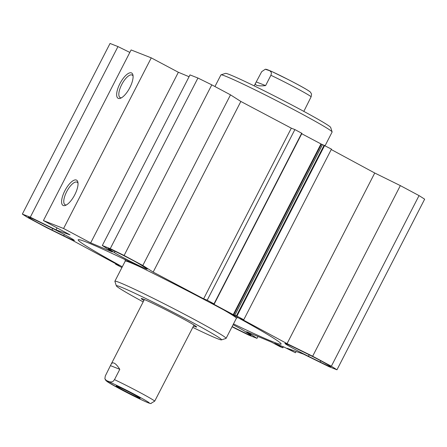 <?xml version="1.0" encoding="UTF-8"?>
<svg xmlns="http://www.w3.org/2000/svg" width="447" height="447" viewBox="0 0 447 447"><rect width="100%" height="100%" fill="white"/><g stroke="black" fill="none" stroke-linecap="round" stroke-linejoin="round"><path stroke-width="0.67" d="M146.001 268.155A19.199 0.771 27.2 0 1 147.242 269.133A19.199 0.771 27.2 0 1 133.256 262.791A19.199 0.771 27.2 0 1 114.331 252.561L109.593 249.538A19.199 0.771 27.2 0 1 108.353 248.56A19.199 0.771 27.2 0 1 122.338 254.896A19.199 0.771 27.2 0 1 141.263 265.132L146.001 268.155M233.094 324.718A19.199 0.771 27.2 0 1 244.978 331.333L249.717 334.356A19.199 0.771 27.2 0 1 250.963 335.334A19.199 0.771 27.2 0 1 232.161 326.539M63.681 235.776L51.964 230.009A19.199 0.771 27.2 0 1 28.485 217.147A19.199 0.771 27.2 0 1 39.157 221.835L50.874 227.601A19.199 0.771 27.2 0 1 74.353 240.464A19.199 0.771 27.2 0 1 63.681 235.776L64.329 234.519M308.436 356.293A19.199 0.771 27.2 0 1 284.957 343.425A19.199 0.771 27.2 0 1 295.629 348.118L307.346 353.884A19.199 0.771 27.2 0 1 330.825 366.747A19.199 0.771 27.2 0 1 320.153 362.059L308.436 356.293L309.201 354.806M331.244 149.527L374.742 173.011L400.339 185.611L312.649 356.231L287.058 343.631L240.201 318.337L243.766 319.739L236.435 315.845L233.25 314.627L210.582 302.513L214.253 303.982L207.201 300.2L203.631 298.797L153.165 272.083L142.816 265.479L230.501 94.853L211.794 84.857A187.528 7.526 -152.8 0 0 197.932 78.029L189.997 74.912L102.307 245.532L110.241 248.655A187.528 7.526 27.2 0 1 124.11 255.477L142.816 265.479M115.756 263.741L115.544 264.149L119.114 265.557L72.258 240.257L46.661 227.657L27.96 217.661A187.528 7.526 27.2 0 1 22.35 214.085L30.284 217.203L56.043 229.887L70.056 234.882L43.415 220.567L63.58 228.495L90.68 242.894L112.337 251.935L102.307 245.532M115.544 264.149L121.914 267.552M312.649 356.231L331.356 366.233A187.528 7.526 27.2 0 1 336.96 369.809L329.031 366.691L303.435 354.091L287.058 348.247L295.467 352.739L283.912 347.006L274.665 343.374L282.878 347.788L279.962 346.643L271.547 342.145L246.655 331.752L257.003 338.362L249.068 335.239A187.528 7.526 27.2 0 1 235.206 328.411L232.06 326.735M122.31 266.781A114.08 4.576 27.2 0 1 78.191 239.799A114.08 4.576 27.2 0 1 181.75 287.874A114.08 4.576 27.2 0 1 281.118 344.089A114.08 4.576 27.2 0 1 273.083 341.877A114.08 4.576 27.2 0 1 233.502 323.924M336.96 369.809L424.65 199.183A187.528 7.526 -152.8 0 0 419.04 195.607L400.339 185.611M129.831 52.422L117.969 46.583L110.04 43.46L22.35 214.085M189.059 76.733L178.364 72.269L151.265 57.87L131.105 49.941L43.415 220.567M230.501 94.853L240.849 101.458L291.321 128.172L294.886 129.574L301.937 133.357L214.225 303.96M301.742 133.742L322.404 144.683M322.488 144.593L331.456 149.119L243.766 319.739M66.43 204.922A12.773 4.738 118.1 0 1 65.072 204.737A12.773 4.738 118.1 0 1 66.653 191.724A12.773 4.738 118.1 0 1 77.113 182.203A12.773 4.738 118.1 0 1 78.018 183.231M64.832 190.824A14.338 5.319 -61.9 0 0 65.491 205.38A14.338 5.319 -61.9 0 0 74.504 195.294A14.338 5.319 -61.9 0 0 77.879 182.197A14.338 5.319 -61.9 0 0 64.832 190.824M63.58 228.495L151.265 57.87M119.891 83.69A14.338 5.319 -61.9 0 0 120.55 98.245A14.338 5.319 -61.9 0 0 129.563 88.154A14.338 5.319 -61.9 0 0 132.943 75.057A14.338 5.319 -61.9 0 0 119.891 83.69M121.489 97.787A12.773 4.738 118.1 0 1 120.131 97.602A12.773 4.738 118.1 0 1 121.713 84.589A12.773 4.738 118.1 0 1 132.172 75.068A12.773 4.738 118.1 0 1 133.077 76.091M374.742 173.011L287.058 343.631M240.849 101.458L153.165 272.083M291.321 128.172L203.631 298.797M294.886 129.574L207.201 300.2M124.11 255.477L211.794 84.857M110.241 248.655L197.932 78.029M90.68 242.894L178.364 72.269M56.043 229.887L57.06 227.897M30.284 217.203L117.969 46.583M257.003 338.362L257.969 336.479M295.467 352.739L296.115 351.476M331.356 366.233L419.04 195.607M303.826 111.387L311.129 96.781L311.537 94.054L310.481 92.205C308.855 90.568 301.552 86.411 288.561 79.728L272.352 71.777C266.211 69.011 265.976 69.274 265.278 69.251L269.826 70.76L271.178 72.179L271.413 73.381L270.904 75.286L265.602 85.6C261.344 86.031 258.383 85.93 256.723 85.304C255.494 84.807 255.142 84.036 255.673 82.986L261.696 71.665L265.278 69.251M256.394 81.98L265.602 85.6M214.94 86.539L220.924 74.895A62.507 2.509 27.2 0 1 221.014 74.828A62.507 2.509 27.2 0 1 225.327 76.107A62.507 2.509 27.2 0 1 287.063 106.107A62.507 2.509 27.2 0 1 332.121 131.926A62.507 2.509 27.2 0 1 332.115 132.038L325.086 145.716M221.014 74.828L225.517 73.386A59.16 2.375 27.2 0 1 229.596 74.599A59.16 2.375 27.2 0 1 288.03 102.989A59.16 2.375 27.2 0 1 330.668 127.429L332.121 131.926M192.813 327.394A59.16 2.375 -152.8 0 0 221.483 339.882L225.986 338.44A62.507 2.509 -152.8 0 0 226.076 338.373A62.507 2.509 -152.8 0 0 182.119 313.012A62.507 2.509 -152.8 0 0 119.282 282.443A62.507 2.509 -152.8 0 0 114.885 281.23A62.507 2.509 -152.8 0 0 114.879 281.342L116.332 285.845A59.16 2.375 -152.8 0 0 143.174 301.887M221.483 339.882A59.16 2.375 -152.8 0 0 180.996 316.359A59.16 2.375 -152.8 0 0 120.5 286.885A59.16 2.375 -152.8 0 0 116.332 285.845M193.517 326.025A31.145 1.252 -152.8 0 0 196.646 326.958A31.145 1.252 -152.8 0 0 174.201 314.096A31.145 1.252 -152.8 0 0 143.442 299.149A31.145 1.252 -152.8 0 0 141.297 298.512A31.145 1.252 -152.8 0 0 143.878 300.518M132.86 393.986A13.511 0.542 -152.8 0 0 116.164 385.945A13.511 0.542 -152.8 0 0 127.915 392.622A13.511 0.542 -152.8 0 0 140.185 398.288A13.511 0.542 -152.8 0 0 132.86 393.986M150.728 403.518L154.718 401.127L194.02 325.042M119.796 369.311L114.493 379.632L113.203 381.23L112.018 381.872L109.906 381.928L106.364 380.531L104.877 378.732L105.285 376.011L111.102 364.294C111.778 362.992 112.733 362.584 113.974 363.059C115.617 363.735 117.555 365.819 119.796 369.311L110.588 365.691M114.331 252.561L114.985 251.292M109.873 248.996L109.593 249.538M52.729 228.523L51.964 230.009M320.801 360.802L320.153 362.059M320.94 144.001L233.25 314.627M321.404 144.236L233.714 314.856M322.494 144.582L234.809 315.202M324.125 145.225L236.435 315.845M324.645 145.476L236.955 316.102M301.697 133.217L214.007 303.837M282.856 347.766L283.353 346.788M282.638 347.643L283.124 346.699M278.799 345.592L279.051 345.095M278.274 345.335L278.509 344.883M277.984 345.218L278.218 344.771M277.336 344.894L277.537 344.503M309.402 91.4A23.887 0.961 -152.8 0 0 291.751 81.388A23.887 0.961 -152.8 0 0 268.893 70.28M311.129 96.781A27.904 1.117 -152.8 0 0 296.104 88.037A27.904 1.117 -152.8 0 0 270.904 75.286M139.481 266.613A62.507 2.509 -152.8 0 0 129.613 262.339A62.507 2.509 -152.8 0 0 125.216 261.126L125.182 259.573M237.692 317.392L236.407 318.27A62.507 2.509 -152.8 0 0 223.64 309.866M108.599 381.682A23.887 0.961 27.2 0 1 141.001 397.864A23.887 0.961 27.2 0 1 141.442 399.786A23.887 0.961 27.2 0 1 115.326 386.415A23.887 0.961 27.2 0 1 108.599 381.682M114.493 379.632A27.904 1.117 27.2 0 1 139.693 392.377A27.904 1.117 27.2 0 1 154.718 401.127M234.776 315.196L322.466 144.571M214.253 303.982L301.937 133.357M282.878 347.788L283.387 346.805M255.673 82.986L254.187 85.874M125.216 261.126L114.885 281.23M236.407 318.27L226.076 338.373M151.136 403.535C150.449 403.473 150.74 404.122 141.559 399.853L121.813 389.913L107.928 382.118L105.956 380.615L104.872 378.732M111.102 364.294L144.381 299.529"/></g></svg>
